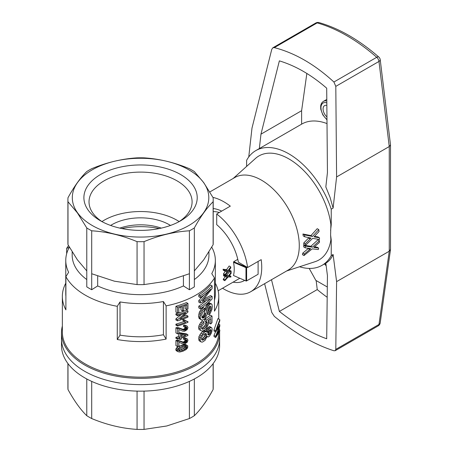 <?xml version="1.0" encoding="UTF-8"?>
<svg xmlns="http://www.w3.org/2000/svg" width="452" height="452" viewBox="0 0 452 452"><rect width="100%" height="100%" fill="white"/><g stroke="black" fill="none" stroke-linecap="round" stroke-linejoin="round"><path stroke-width="0.68" d="M326.954 116.944A7.266 4.192 60 0 1 323.259 110.633A7.266 4.192 60 0 1 324.581 105.627A7.266 4.192 60 0 1 326.852 105.412M209.807 191.959L234.797 177.529A53.421 30.843 60 0 1 261.51 180.178A53.421 30.843 60 0 1 296.405 227.249A53.421 30.843 60 0 1 288.218 270.059L250.668 291.738A53.421 30.843 60 0 1 222.537 288.24M212.932 197.388A53.421 30.843 60 0 1 230.305 206.14L216.706 213.994A53.421 30.843 60 0 1 247.594 267.494L261.194 259.646A53.421 30.843 60 0 1 250.668 291.738M312.473 236.469L310.931 235.582L302.93 233.995L304.495 234.899L312.473 236.469L318.779 229.588A59.444 34.318 60 0 1 319.039 231.554L314.05 236.808L314.694 236.995L314.157 236.684M308.58 238.051L303.772 242.927L305.303 243.809L310.117 238.938L308.58 238.051L308.919 237.673M305.089 245.43L303.755 245.221L305.292 246.103L312.405 247.176L319.451 240.724A59.444 34.318 60 0 1 319.361 242.487L313.801 247.413L318.632 248.069A59.444 34.318 60 0 1 318.31 249.555L312.185 248.866L304.015 255.555L302.428 254.64A54.347 31.38 60 0 0 302.806 253.114L308.49 248.34M315.18 247.645L314.174 247.063M314.366 247.555L313.925 247.295M318.632 248.069L317.067 247.165L314.406 246.843M304.015 255.555A56.517 32.629 60 0 0 304.377 254.024L310.716 248.673L305.213 247.803L303.676 246.916A54.347 31.38 60 0 0 303.755 245.221M310.247 249.046L309.224 248.453M309.773 249.481L308.219 248.589M304.377 254.024L302.806 253.114M310.117 238.938L310.541 238.47L309.292 237.746M318.779 229.588L317.214 228.689L310.931 235.582M314.694 236.995L319.474 237.808L317.942 236.921L314.468 236.323M315.603 237.142L314.377 236.43M312.405 247.176L310.857 246.283L317.914 239.837L319.451 240.724M305.382 245.476L310.857 246.283M319.474 237.808A59.444 34.318 60 0 1 319.479 239.487L312.609 238.362L305.303 245.555L303.772 244.668A54.347 31.38 60 0 0 303.772 242.927M310.541 238.47L310.965 238.068L304.772 236.803L303.219 235.904A54.347 31.38 60 0 0 302.93 233.995M305.303 243.809A56.517 32.629 60 0 1 305.303 245.555M304.495 234.899A56.517 32.629 60 0 1 304.772 236.803M305.292 246.103A56.517 32.629 60 0 1 305.213 247.803M390.505 144.883L390.505 249.408L389.251 251.233L389.251 146.55L378.974 61.449A4.271 2.074 173.1 0 0 380.228 59.726L390.505 144.883L389.251 146.55L336.599 176.952L333.107 208.095L330.067 197.36L325.83 186.936L327.44 172.551L326.7 88.196C311.388 74.908 295.614 65.8 279.37 60.867L260.962 134.171L301.62 110.695L306.851 73.45M301.62 110.695L301.62 124.147A66.241 38.245 60 0 1 301.738 124.08A66.241 38.245 60 0 1 327.011 123.594M233.057 282.167A40.601 23.442 -120 0 0 244.255 280.635A40.601 23.442 -120 0 0 244.668 280.387M216.706 213.994L216.706 224.661A40.601 23.442 -120 0 1 238.357 262.16L247.594 267.494M286.596 270.991L315.101 261.68A60.048 34.668 -120 0 0 330.881 239.752L330.604 235.063L331.231 239.955L331.231 255.6A66.241 38.245 -120 0 1 322.05 265.33A66.241 38.245 -120 0 1 299.535 266.765M233.181 178.467L255.493 158.437A60.048 34.668 -120 0 1 288.93 158.934A60.048 34.668 -120 0 1 330.881 224.621L330.604 235.063M331.231 239.955L330.881 239.752M246.622 166.398L246.622 160.324A66.241 38.245 -120 0 1 255.809 150.601A66.241 38.245 -120 0 1 331.231 209.18L331.231 224.825L330.604 230.441M330.881 224.621L331.231 224.825M333.107 208.095L331.231 209.18M260.962 134.171L259.346 148.555M331.231 255.6L333.107 254.516C331.48 258.358 329.05 261.239 325.83 263.149L322.05 265.33M333.107 254.516L336.599 281.63L389.251 251.233L378.974 324.463L335.802 349.385L335.186 350.707L333.909 350.758C314.739 344.639 294.885 333.175 274.336 316.366L271.754 312.405L264.623 283.681M315.773 23.012A4.271 2.469 60 0 1 317.163 22.899A4.271 3 -74.3 0 1 319.072 22.6A4.271 4.271 0 0 0 315.773 23.012L272.838 47.799L271.754 49.392L251.99 128.102L248.753 156.963M309.208 268.426L315.835 280.376L327.304 286.997M271.494 279.715L279.37 311.445C295.614 324.191 311.388 333.299 326.7 338.768L327.44 275.669L325.83 263.149M335.802 349.385L336.599 281.63M279.37 311.445L317.242 289.579L316.151 280.556M327.186 297.286A157.053 90.677 60 0 1 317.242 289.579M336.599 176.952L335.802 86.372L333.909 82.015C314.739 64.41 294.885 52.946 274.336 47.624L272.838 47.799M221.683 211.118A40.601 23.442 -120 0 0 213.203 208.53M67.907 363.515L67.907 387.505A72.648 41.946 0 0 0 67.986 389.517C74.252 400.918 80.512 409.648 86.778 415.704A72.648 41.946 0 0 0 91.705 418.552C106.83 424.835 121.95 428.451 137.069 429.4A72.648 41.946 0 0 0 144.041 429.4L166.72 425.993L189.405 418.552A72.648 41.946 0 0 0 194.332 415.704C200.598 409.648 206.858 400.918 213.124 389.517A72.648 41.946 0 0 0 213.203 387.505L213.203 363.515M86.778 378.968L86.778 415.704M91.705 381.398L91.705 418.552M213.124 363.623L213.124 389.517M189.405 381.398L189.405 418.552M144.041 391.11L144.041 429.4M137.069 391.11L137.069 429.4M194.332 378.968L194.332 415.704M67.986 363.623L67.986 389.517M61.495 332.706L61.495 345.509A79.06 45.646 0 0 0 140.555 391.155A79.06 45.646 0 0 0 219.615 345.509L219.615 338.989A79.06 45.646 180 0 1 140.555 384.635A79.06 45.646 180 0 1 61.495 338.989A79.06 45.646 0 0 0 140.555 384.635A79.06 45.646 0 0 0 219.615 338.989L219.615 332.706A79.06 45.646 180 0 1 140.555 378.352A79.06 45.646 180 0 1 61.495 332.706A79.06 45.646 180 0 1 62.348 326.011M65.766 283.212A78.207 45.149 0 0 0 62.348 296.416A78.207 45.149 0 0 0 65.896 309.863L65.896 276.647A78.207 45.149 0 0 0 117.266 306.309L117.266 339.52A78.207 45.149 0 0 0 166.116 339.09L166.116 305.874A78.207 45.149 0 0 0 214.468 277.963L214.468 311.174A78.207 45.149 180 0 0 218.762 296.416A78.207 45.149 180 0 0 215.344 283.212M66.647 253.821L66.647 248.447A78.207 45.149 0 0 1 68.506 245.645M218.723 333.435A78.207 45.149 180 0 1 139.323 377.154A78.207 45.149 180 0 1 62.348 332.011L62.348 296.416M199.727 341.136L198.88 340.266L198.88 336.751L201.044 333.028L203.643 330.926L204.547 330.7L206.75 331.785L207.185 332.502L208.677 329.333L207.129 328.44L208.926 326.836L209.813 326.638L211.395 327.553L211.954 328.112L212.135 329.497L211.892 331.361L211.327 333.231L209.434 336.248L208.05 337.028L207.185 336.271L205.095 340.328L202.479 342.085L201.242 342.011L199.727 341.136M205.762 331.22L207.129 328.44M204.321 298.823L210.547 295.58L212.135 296.501L212.135 298.845A80.343 46.386 180 0 1 200.309 308.784L198.795 307.914L198.795 306.157A78.207 45.149 0 0 0 205.4 301.264M198.795 306.157L200.309 307.027A80.343 46.386 180 0 0 210.496 298.845L200.309 303.009L198.795 302.134L198.795 300.546L203.942 295.06M200.309 295.806L200.309 297.563L198.795 296.693L198.795 294.93A78.207 45.149 0 0 0 210.547 284.946L212.135 285.862A80.343 46.386 180 0 1 200.309 295.806L198.795 294.93M182.896 316.62A78.207 45.149 0 0 0 186.439 315.225L187.964 316.106L187.964 317.134A80.343 46.386 180 0 1 177.506 320.875L175.918 319.959L175.918 318.835L181.331 314.524M175.918 318.835L177.506 319.75L185.744 312.908A80.343 46.386 180 0 1 177.506 315.745L175.918 314.829L175.918 313.801A78.207 45.149 0 0 0 186.439 310.095L187.964 310.976A80.343 46.386 180 0 1 177.506 314.722L175.918 313.801M178.879 333.017A78.207 45.149 0 0 0 179.738 332.734L186.377 333.864L187.908 334.746L181.297 333.638A80.343 46.386 180 0 1 180.099 334.034L180.099 337.458A80.343 46.386 180 0 1 177.506 338.265L177.506 339.243L175.918 338.328L175.918 337.35A78.207 45.149 0 0 0 178.529 336.548L178.529 333.508M201.812 317.163L202.875 316.451L203.795 314.976L205.863 306.722L207.129 304.654L209.372 302.829L211.954 304.326L212.316 306.428L211.954 309.434L210.101 313.648L209.231 314.75L207.671 313.852L207.604 312.157L209.056 309.699L209.519 306.439M209.231 314.75L209.163 313.055L211.011 309.202L211.011 306.518L210.101 306.027L208.541 307.857L207.044 314.705L204.942 318.587L204.005 319.468L202.072 320.18L199.134 318.496L198.626 316.315L199.134 312.886L200.716 309.891L203.106 307.479L204.632 308.36L204.711 310.055L202.479 312.694L201.824 314.818L201.987 317.637L203.293 318.061L201.835 317.225M201.586 328.259L203.106 327.491L205.14 325.101L205.863 322.383L205.683 321.598M210.756 323.954L210.756 318.598L207.909 320.654L208.609 322.53L208.332 324.378L206.304 328.389L204.79 329.932L203.129 330.824L201.739 331.039L200.479 330.367L200.14 328.576L200.394 326.739L202.315 323.276L203.846 321.841L204.005 323.4L201.575 326.711L201.66 328.666L202.315 329.22L203.293 329.118L204.632 328.372L206.677 325.988L207.259 322.558L206.677 321.88L204.7 321.033L204.92 319.174L210.423 315.151L212.011 316.067L212.011 322.598A80.343 46.386 180 0 1 210.756 323.954L209.186 323.05L209.186 319.779M200.479 330.367L198.965 329.491L198.626 327.7L198.88 325.864L200.801 322.4L202.326 320.965L203.846 321.841M214.011 335.333L215.672 336.288L215.672 337.52L214.011 336.559L214.011 335.333L215.531 331.909M219.796 319.677L215.672 330.819L215.672 331.994L214.011 331.033L214.011 329.858L217.926 318.598L219.796 319.677L219.796 320.847L216.79 329.384M186.8 309.558L186.8 304.964A80.343 46.386 180 0 1 183.715 306.157L183.715 310.456A80.343 46.386 180 0 1 182.484 310.903L182.484 306.603A80.343 46.386 180 0 1 178.811 307.823L178.811 312.609A80.343 46.386 180 0 1 177.506 313.01L175.918 312.095L175.918 306.281A78.207 45.149 0 0 0 186.439 302.574L187.964 303.456L187.964 309.072A80.343 46.386 180 0 1 186.8 309.558L185.269 308.671L185.269 305.575M182.484 310.903L180.93 310.004L180.93 307.14M177.986 351.701L176.404 350.786L175.777 349.554L176.89 347.418L178.664 346.277L184.145 344.435L185.823 344.593L187.783 345.933L187.603 347.967L185.998 349.645L182.811 351.283L179.76 352.023L177.986 351.701L177.506 351.21L177.642 349.362L178.467 348.328L176.89 347.418M176.89 327.581L178.467 328.497L177.986 328.547A80.343 46.386 180 0 1 177.506 328.689L177.506 333.819L175.918 332.904L175.918 327.773A78.207 45.149 0 0 0 176.404 327.632L178.325 327.672L183.003 329.333L184.393 328.802L185.433 327.163M178.467 328.497L179.896 328.581L183.778 330.22L185.303 330.079L186.495 329.175L186.987 327.949L186.433 327.095L184.924 327.293L183.382 326.406L183.574 325.355L184.772 325.09L187.235 326.135L187.964 327.587L187.173 329.627L184.546 331.299L182.744 331.18L178.879 329.542L178.879 333.401A80.343 46.386 180 0 1 177.506 333.819M183.766 321.084L185.744 322.242A80.343 46.386 180 0 1 177.506 325.078L177.506 326.056L175.918 325.135L175.918 324.157A78.207 45.149 0 0 0 184.207 321.349L182.681 320.022A78.207 45.149 0 0 0 183.891 319.57L185.433 320.457A80.343 46.386 180 0 1 184.23 320.914L182.681 320.022M185.648 320.688L187.964 321.677L187.964 322.31A80.343 46.386 180 0 1 177.506 326.056M175.918 340.475L177.506 341.396A80.343 46.386 180 0 0 177.986 341.249L179.896 341.283L183.778 342.921L185.303 342.78L186.495 341.876L186.987 340.65L186.433 339.797L184.924 339.994L183.382 339.107L183.574 338.056L184.772 337.791L187.235 338.836L187.964 340.288L187.173 342.328L184.546 344L182.744 343.882L178.879 342.243L178.879 346.102A80.343 46.386 180 0 1 177.506 346.52L175.918 345.605L175.918 340.475A78.207 45.149 0 0 0 176.404 340.333L178.325 340.373L183.003 342.034L184.393 341.503L185.433 339.864M219.248 328.305A79.06 45.646 180 0 1 219.452 329.745M219.593 331.672A79.06 45.646 180 0 1 219.615 332.706M65.896 276.647L68.642 272.273A74.789 43.177 180 0 1 65.766 260.414L65.766 293.625A74.789 43.177 0 0 0 65.896 296.156M65.766 260.414A74.789 43.177 180 0 1 69.348 247.216A921.831 532.224 -120 0 0 66.647 248.447M117.266 339.52L120.017 335.141A74.789 43.177 0 0 0 163.415 334.74L163.415 301.524A74.789 43.177 180 0 1 120.017 301.93L117.266 306.309M166.116 339.09A921.831 532.224 -120 0 0 163.415 334.74M120.017 335.141L120.017 301.93M204.084 339.588L205.858 337.378L206.378 336.028L204.846 335.147L205.005 333.695L204.084 334.231A80.343 46.386 180 0 1 203.451 334.695L202.236 336.226L201.575 337.932L201.66 339.638L202.236 340.164L204.084 339.588L202.564 338.712L204.327 336.491L204.846 335.147M205.858 337.378L204.327 336.491M201.242 342.011L200.394 341.141L200.14 339.633L200.394 337.621L201.326 335.672L204.163 332.497L205.174 331.808L206.75 331.785M206.084 331.587L204.547 330.7M203.293 318.061L204.4 317.327L205.327 315.858L207.406 307.614L208.677 305.552L210.169 304.123L208.604 303.219M209.434 304.755L207.875 303.857M200.394 326.739L198.88 325.864M200.14 328.576L198.626 327.7M186.495 341.876L184.958 340.989M185.93 342.39L184.393 341.503M202.564 333.904L201.044 333.028M201.326 335.672L199.807 334.802M201.242 319.988L200.648 319.372L200.14 317.185L201.242 312.281L199.727 311.405M200.648 313.761L199.134 312.886M178.467 348.328L180.235 347.181L184.416 345.611L187.354 345.481M186.619 345.294L185.083 344.407M180.568 350.933L182.811 350.306L186.184 348.543L186.987 347.096L186.8 346.537L184.924 346.447L179.286 348.758L178.676 349.436L178.676 350.662L180.568 350.933L179.003 350.023L183.382 348.486L184.648 347.656L185.382 346.401M181.563 329.293L180.003 328.395M180.636 328.875L179.065 327.971M202.807 318.157L202.078 317.739M185.303 342.78L183.766 341.893M184.546 342.927L183.003 342.034M207.044 322.163L206.575 321.892M177.506 339.243A80.343 46.386 180 0 0 180.099 338.435L180.099 339.508L178.902 338.814M185.868 335.378A80.343 46.386 180 0 1 181.297 337.056L181.297 334.565L185.868 335.378M181.297 335.616A78.207 45.149 0 0 0 183.218 334.921M201.575 339.192L202.564 338.712M203.05 340.096L201.586 339.249M187.908 334.746L187.908 335.525A80.343 46.386 180 0 1 181.297 338.034L181.297 339.107A80.343 46.386 180 0 1 180.099 339.508M177.986 341.249L176.404 340.333M212.135 285.862L212.135 288.461L202.236 301.055L203.129 300.676L202.801 300.484M210.101 333.745L211.14 330.672L211.011 329.887L210.101 329.644L208.259 331.898L207.835 334.706L208.751 335.051L210.101 333.745L208.536 332.841L209.513 330.141M178.467 341.198L176.89 340.283M206.378 336.028L206.378 333.938L205.716 333.553M206.604 334.842L205.067 333.955M215.672 336.288L219.429 326.547L215.672 331.994M185.303 321.971L182.936 320.366M184.862 321.654L183.32 320.762M198.795 300.546L200.309 301.416L210.626 289.252A80.343 46.386 180 0 1 200.309 297.563M178.495 350.057L179.003 350.023M179.286 351.006L178.67 350.645M215.672 330.819L214.011 329.858M184.924 327.293L185.117 326.248L186.309 325.977L184.772 325.09M185.117 326.248L183.574 325.355M204.632 328.372L203.106 327.491M203.293 329.118L201.773 328.242M200.394 337.621L198.88 336.751M200.14 339.633L198.626 338.757M177.506 325.078L175.918 324.157M205.022 338.627L203.49 337.746M181.297 333.638L179.738 332.734M186.862 341.237L185.331 340.35M179.15 341.181L177.574 340.271M183.778 330.22L182.229 329.322M182.811 329.887L181.258 328.988M205.327 315.858L203.795 314.976M204.942 316.66L203.417 315.778M202.315 323.276L200.801 322.4M201.157 324.982L199.643 324.107M179.896 341.283L178.325 340.373M177.506 341.396L177.506 346.52M216.988 329.497L219.796 324.7L218.864 324.157M217.276 329.141L216.983 328.966M203.129 300.676L212.135 296.501M204.321 300.303L203.445 299.8M182.811 350.306L181.258 349.407M207.185 324.632L205.649 323.745M206.677 325.988L205.14 325.101M208.05 330.242L206.502 329.35M209.434 334.57L207.875 333.672L208.536 332.841M209.971 311.936L208.406 311.038M209.163 313.055L207.604 312.157M185.303 330.079L183.766 329.192M184.546 330.226L183.003 329.333M185.744 322.242L184.207 321.349M200.648 319.372L199.134 318.496M186.738 347.78L185.207 346.899M186.184 348.543L184.648 347.656M182.811 346.153L181.258 345.255M180.235 347.181L178.664 346.277M206.971 308.908L205.428 308.021M206.604 310.219L205.067 309.332M177.506 338.265L175.918 337.35M185.93 329.689L184.393 328.802M210.626 310.609L209.056 309.699M211.14 330.672L209.801 329.898M211.011 331.644L209.434 330.734M184.484 321.259L184.23 320.914M185.433 320.457L187.297 321.615L185.761 320.734M186.619 321.355L185.868 320.92M180.636 341.576L179.065 340.672M207.547 331.271L206.005 330.378M177.506 328.689L175.918 327.773M208.677 329.333L210.496 327.74L208.926 326.836M209.434 328.542L207.875 327.643M201.242 312.281L203.372 309.462L201.852 308.586M202.236 310.767L200.716 309.891M177.642 349.362L176.054 348.447M185.682 345.322L184.145 344.435M219.796 324.7L219.796 326.152L218.011 332.101L216.384 335.785L219.796 329.949L219.796 331.175L215.672 337.52M183.778 342.921L182.229 342.023M211.14 307.806L209.564 306.897M211.011 309.202L209.434 308.287M184.924 339.994L185.117 338.949L183.574 338.056M208.05 306.462L206.502 305.569M207.406 307.614L205.863 306.722M186.987 327.949L185.563 327.124M186.862 328.536L185.331 327.649M203.925 317.767L202.406 316.886M211.011 329.887L210.553 329.621M208.677 305.552L207.129 304.654M206.378 333.938L205.858 333.525L205.022 333.683M177.986 328.547L176.404 327.632M207.406 323.27L205.863 322.383M200.14 317.185L198.626 316.315M200.309 318.417L198.795 317.541M217.418 334.401L217.129 334.231M205.174 331.808L203.643 330.926M207.547 336.796L207.101 336.537M180.099 337.458L178.529 336.548M181.563 341.994L180.003 341.096M179.896 328.581L178.325 327.672M179.15 328.48L177.574 327.57M200.394 341.141L198.88 340.266M207.259 322.558L205.722 321.671M186.987 347.096L185.732 346.373M177.365 350.469L175.777 349.554M186.309 325.977L187.235 326.135M187.964 310.976L187.964 312.055L179.896 319.106A80.343 46.386 180 0 0 187.964 316.106M205.779 327.22L204.247 326.338M184.924 349.373L183.382 348.486M187.297 321.615L187.964 321.677M186.8 340.085L186.292 339.797M182.811 342.588L181.258 341.689M204.163 332.497L202.637 331.615M186.495 329.175L184.958 328.288M204.4 317.327L202.875 316.451M211.011 306.518L210.157 306.027M186.8 327.384L186.292 327.095M219.796 329.949L218.915 329.44M206.231 321.914L206.457 320.056L212.011 316.067M206.457 320.056L204.92 319.174M186.987 340.65L185.563 339.825M205.632 314.948L204.101 314.067M203.372 309.462L204.632 308.36M184.416 345.611L182.874 344.718M177.506 351.21L175.918 350.294M187.964 303.456A80.343 46.386 180 0 1 177.506 307.196L177.506 313.01M177.506 307.196L175.918 306.281M200.309 307.027L200.309 308.784M180.099 334.034L178.879 333.333M210.496 327.74L211.395 327.553M210.626 332.717L209.056 331.808M177.506 319.75L177.506 320.875M185.117 338.949L186.309 338.678L184.772 337.791M208.751 335.051L207.818 334.514M200.309 315.321L198.795 314.445M186.309 338.678L187.235 338.836M210.169 304.123L211.519 303.8M210.948 303.738L209.372 302.829M177.506 314.722L177.506 315.745M200.309 301.416L200.309 303.009M67.907 199.744L67.907 242.696A72.648 41.946 0 0 0 67.986 244.707L77.382 259.815L86.778 270.901L86.778 286.867A72.648 41.946 0 0 0 91.705 289.715L91.705 230.797A72.648 41.946 180 0 1 86.778 227.949L77.382 212.841L67.986 201.761A72.648 41.946 180 0 1 67.907 199.744A72.648 41.946 180 0 1 67.986 197.733C74.252 186.337 80.512 177.608 86.778 171.545A72.648 41.946 180 0 1 91.705 168.698C106.83 162.415 121.95 158.799 137.069 157.85A72.648 41.946 180 0 1 144.041 157.85C159.16 158.799 174.28 162.415 189.405 168.698A72.648 41.946 180 0 1 194.332 171.545L203.728 182.625L213.124 197.733A72.648 41.946 180 0 1 213.203 199.744A72.648 41.946 180 0 1 213.124 201.761C206.858 207.818 200.598 216.548 194.332 227.949A72.648 41.946 180 0 1 189.405 230.797C174.28 231.74 159.16 235.356 144.041 241.645A72.648 41.946 180 0 1 137.069 241.645C121.95 235.356 106.83 231.74 91.705 230.797M72.179 251.933L72.179 255.177A68.376 39.477 0 0 0 86.778 279.562M213.203 211.621A36.324 20.973 60 0 1 219.276 212.508M91.705 273.742L114.39 281.184L137.069 284.59L137.069 241.645M67.986 244.707L67.986 201.761M86.778 270.901L86.778 227.949M194.332 279.562A68.376 39.477 0 0 0 208.931 255.177L208.931 251.933M245.978 280.918L245.978 267.657L233.492 262.25C234.475 267.098 234.475 271.516 233.492 275.511L246.3 281.076L246.622 280.89L246.622 267.629L245.978 267.657M246.3 281.076L233.492 275.511M246.622 280.89L258.103 274.262L258.103 261.425M247.227 267.279L246.622 267.629M246.622 266.934L246.278 267.132L233.712 261.691L233.492 262.25M237.78 259.341L233.712 261.691M246.278 267.132L246.3 267.471M211.739 247.171A74.789 43.177 180 0 1 215.344 260.414A74.789 43.177 180 0 1 211.762 273.613A921.831 532.224 60 0 1 214.468 277.963M91.705 289.715L97.683 285.935A68.376 39.477 0 0 0 183.427 285.935L189.405 289.715A72.648 41.946 0 0 0 194.332 286.867L194.332 270.901L203.728 259.815L213.124 244.707A72.648 41.946 0 0 0 213.203 242.696L213.203 199.744M166.116 305.874A921.831 532.224 -120 0 0 163.415 301.524M183.427 285.935L183.427 276.082M97.683 285.935L97.683 276.082M230.955 276.285A38.46 22.204 60 0 1 230.859 277.07L228.153 276.929L224.791 280.692L223.26 279.811A36.324 20.973 -120 0 0 223.367 279.003L224.893 279.878L227.503 276.884L225.085 276.641A38.46 22.204 60 0 0 225.085 275.771L228.203 276.053L231.136 272.488A38.46 22.204 60 0 1 231.13 273.392L228.819 276.127L230.955 276.285L229.43 275.409M229.43 276.195L228.978 275.929M224.616 270.126A38.46 22.204 60 0 1 224.746 271.07L223.215 270.189A36.324 20.973 -120 0 0 223.073 269.234L224.616 270.126L228.057 270.595L226.531 269.714L229.164 265.974L230.701 266.861A38.46 22.204 60 0 1 230.831 267.844L228.785 270.635M223.073 269.234L226.531 269.714M231.136 272.488L229.819 271.725M228.203 276.053L226.695 275.178L229.559 271.697M227.311 277.093L226.847 276.827M227.113 277.336L226.102 276.748M225.085 275.771L223.576 274.895L224.158 274.952M225.085 276.641L223.576 275.771A36.324 20.973 -120 0 0 223.576 274.895M229.017 270.771L231.096 270.997A38.46 22.204 60 0 1 231.13 271.85L228.136 271.545L225.079 275.488L223.57 274.613A36.324 20.973 -120 0 0 223.537 273.726L225.458 271.183M225.412 275.07L226.695 275.178M231.096 270.997L229.192 270.081M225.079 275.488A38.46 22.204 60 0 0 225.051 274.596L227.424 271.46L224.746 271.07M225.051 274.596L223.537 273.726M229.413 270.81L228.876 270.499M227.243 271.68L226.695 271.364M227.068 271.934L225.87 271.245M228.057 270.595L230.701 266.861M223.367 279.003L225.412 276.675M224.893 279.878A38.46 22.204 60 0 1 224.791 280.692M121.808 228.537A55.556 32.075 180 0 1 159.302 228.537M137.069 284.59A72.648 41.946 0 0 0 144.041 284.59L144.041 241.645M77.507 212.745A68.241 39.397 0 0 0 194.693 221.655A68.241 39.397 0 0 0 149.465 158.607A68.241 39.397 0 0 0 77.507 212.745M88.208 210.186A56.658 32.713 0 0 0 100.491 220.802A56.658 32.713 0 0 0 180.619 220.802A56.658 32.713 0 0 0 185.506 177.755A56.658 32.713 0 0 0 112.226 169.336A56.658 32.713 0 0 0 88.208 210.186M178.721 221.847A51.534 29.753 0 0 0 192.089 201.858A51.534 29.753 0 0 0 140.555 172.105A51.534 29.753 0 0 0 89.021 201.858A51.534 29.753 0 0 0 92.948 213.242A51.534 29.753 0 0 0 102.389 221.847M179.15 221.57A51.534 29.753 0 0 0 101.96 221.57M170.483 225.446A40.601 23.442 0 0 0 169.263 224.712A40.601 23.442 0 0 0 110.627 225.446M161.291 228.113A40.601 23.442 0 0 0 119.82 228.113M144.041 284.59L166.72 281.184L189.405 273.742L189.405 230.797M213.124 244.707L213.124 201.761M194.332 270.901L194.332 227.949M189.405 289.715L189.405 273.742M214.468 300.218A74.789 43.177 0 0 0 215.344 293.625L215.344 260.414M326.112 265.375A10.255 5.921 60 0 1 324.694 263.798M326.796 99.412L323.349 101.401A11.537 6.661 60 0 1 326.813 101.028M326.971 119.458A10.255 5.921 60 0 1 320.96 107.819A10.255 5.921 60 0 1 326.83 102.898M378.121 325.92A4.271 2.469 -120 0 0 378.974 324.463A4.271 2.808 -172 0 0 380.217 322.813A4.271 4.271 0 0 1 378.121 325.92L335.186 350.707M274.336 47.624L317.163 22.899A169.873 98.078 60 0 1 376.731 57.291A4.271 2.469 -120 0 1 378.974 61.449L335.802 86.372M380.228 59.726A4.271 4.271 0 0 0 378.793 57.02A4.271 1.78 -48.9 0 0 376.731 57.291L333.909 82.015M205.858 313.846L204.327 312.965M324.479 263.923L326.169 265.816M323.349 101.401L322.129 102.412L321.152 104.028L320.666 105.921L320.75 109.181L322.852 114.944L326.977 119.853M301.738 124.08L255.809 150.601M390.488 249.64L380.217 322.813M378.793 57.02C359.041 39.844 339.136 28.374 319.072 22.6M218.762 319.078L218.762 296.416M239.792 278.279L218.147 290.772"/></g></svg>
